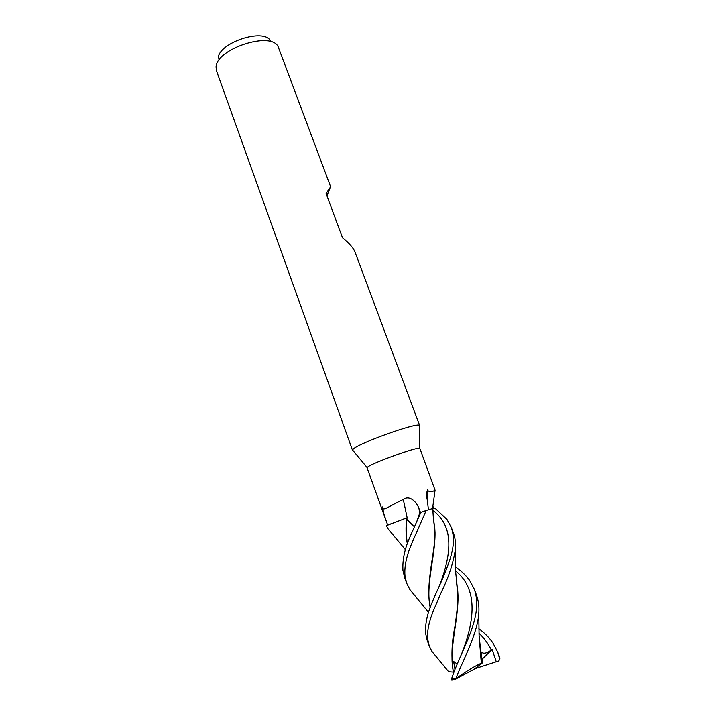 <?xml version="1.0" encoding="UTF-8"?>
<svg xmlns="http://www.w3.org/2000/svg" width="716" height="716" viewBox="0 0 716 716"><rect width="100%" height="100%" fill="white"/><g stroke="black" fill="none" stroke-linecap="round" stroke-linejoin="round"><path stroke-width="1.07" d="M414.815 595.614L409.847 589.519L406.652 583.173L405.005 576.076C404.361 569.032 405.489 561.174 408.389 552.483C409.964 546.442 418.663 528.104 426.172 510.454L432.759 508.494M407.413 543.73C406.035 535.577 405.909 526.913 407.046 517.766L386.3 525.669L390.999 523.772L386.3 525.669L388.305 529.169L405.408 549.682M407.341 543.927C405.829 535.631 405.623 526.949 406.733 517.883L403.001 519.207M326.926 195.835L330.622 186.706L326.102 193.624L342.508 237.748C349.31 243.306 353.471 248.058 355.002 252.005L419.594 425.385C417.267 422.225 358.251 443.329 353.122 449.192L352.496 450.266L353.086 450.624M428.454 509.676L427.04 498.336C425.599 497.844 427.515 486.459 428.061 490.908C430.441 492.008 432.777 491.767 435.077 490.2L419.818 448.279C417.929 446.489 372.114 462.957 367.648 467.038L367.066 467.799L387.472 524.47L384.098 514.652L382.621 507.966C382.926 511.412 391.205 504.941 403.296 499.5C409.552 494.586 416.873 502.256 418.932 508.45L420.516 512.522M330.622 186.706L278.05 46.424C270.478 30.985 216.196 48.939 216.062 67.027L216.465 70.768L352.496 450.266M270.514 40.812C263.882 27.682 218.407 42.709 218.201 58.175M384.098 514.652L382.21 507.465C382.165 506.534 382.299 506.695 382.621 507.966M432.849 506.051L433.762 508.611M427.04 498.336L428.061 490.908M407.153 517.668L403.296 499.5M387.687 525.07L387.472 524.47M427.219 640.346L425.608 633.32C425.062 623.86 427.363 613.263 432.5 601.529L432.5 601.529C439.382 584.856 442.998 579.844 450.355 558.212C454.732 542.88 453.953 536.382 451.357 527.522L446.945 519.36L434.997 508.181L432.777 508.951M456.531 582.332L457.327 587.961C458.392 598.236 457.64 608.063 454.964 626.303C451.563 642.825 451.053 658.102 453.416 672.118L448.672 671.778L431.927 651.426L429.215 645.904L427.676 639.057C426.951 631.61 428.803 622.293 433.243 611.106L441.45 591.899C448.511 577.517 453.156 563.403 455.394 549.584C455.94 543.641 455.278 538.119 453.407 533.017L453.389 532.972M426.172 510.454L420.865 512.361L410.653 535.308C404.88 547.919 402.311 559.599 402.947 570.348L404.656 577.624M478.861 628.693C484.446 632.729 489.109 637.428 492.841 642.798L497.781 652.267L499.705 659.096L498.81 660.949L496.269 661.781L492.143 649.475L491.337 650.038C486.531 653.583 483.076 654.147 480.982 651.739M497.781 652.267L499.965 658.129L499.705 659.096M455.483 566.893C461.256 570.831 465.973 575.333 469.633 580.381L474.296 589.143C477.599 598.478 477.509 609.343 474.028 621.765C470.367 635.629 460.988 654.666 454.767 669.872L451.42 679.189L451.814 680.2L455.027 679.457L456.593 678.106L451.42 679.189M456.11 678.025C460.567 665.289 477.653 634.045 478.789 613.442C479.317 607.025 478.53 600.84 476.435 594.907L476.301 594.548M430.182 607.624C424.713 579.065 437.816 546.406 434.388 525.401L433.61 520.013M430.235 607.454C425.322 585.572 435.328 556.824 435.033 532.632L433.484 518.867M481.143 653.135L482.548 662.828L481.6 663.123L479.765 644.588M416.837 521.4L419.764 512.88L420.865 512.361M393.46 535.326L388.305 529.169M481.6 663.123L481.331 663.267C475.764 665.585 467.521 670.525 456.593 678.106M481.331 663.267L479.917 645.859M453.855 672.136L453.514 672.136C448.27 650.558 458.5 621.202 458.007 595.515L456.396 581.168M414.376 526.716L406.858 519.78M457.22 664.027L453.622 661.512L454.982 669.344M406.885 519.413L414.51 526.412M496.269 661.781L474.806 668.753M482.548 662.828L474.135 669.272L455.027 679.457M492.143 649.475L482.074 659.257M419.836 512.826L418.932 508.45M439.006 586.717C451.331 555.231 454.911 526.824 432.849 510.284M491.337 650.038C488.384 643.827 484.276 638.207 479.004 633.186M461.713 653.601C474.529 621.067 478.503 589.196 455.6 570.894M419.818 448.279L419.594 425.385M432.571 508.378L435.077 490.2M432.75 508.369L432.75 508.342C433.404 518.384 433.001 515.824 434.388 525.401M367.12 467.557L352.514 449.934M427.112 640.05L429.215 645.904M451.357 527.522L453.407 533.008M474.287 589.143L476.435 594.907M409.847 589.519L428.589 612.377M435.033 532.632L434.728 527.039M434.209 523.835L433.986 522.832M481.564 660.143L481.215 653.905M480.624 650.128L480.311 648.678M478.789 613.442L479.085 635.441L480.848 651.981M458.007 595.515L457.667 589.617M457.139 586.261L456.88 585.035M455.385 549.637L455.636 571.69L457.327 587.97M404.612 577.49L406.652 583.173"/></g></svg>
